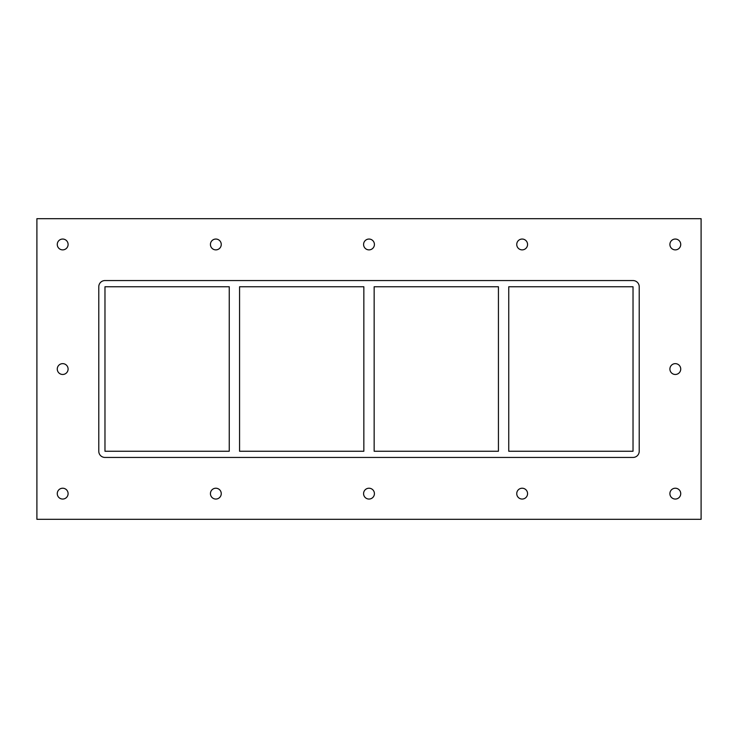 <?xml version="1.0" encoding="UTF-8"?>
<svg xmlns="http://www.w3.org/2000/svg" width="738" height="738" viewBox="0 0 738 738"><rect width="100%" height="100%" fill="white"/><g stroke="black" fill="none" stroke-linecap="round" stroke-linejoin="round"><path stroke-width="0.55" stroke-dasharray="3.69 2.77" d="M68.099 244.463A5.415 5.415 0 0 0 59.981 239.776A5.415 5.415 0 0 0 59.981 249.149A5.415 5.415 0 0 0 68.099 244.463M680.731 369.055A5.415 5.415 0 0 0 672.604 364.36A5.415 5.415 0 0 0 672.604 373.742A5.415 5.415 0 0 0 680.731 369.055M68.099 369.055A5.415 5.415 0 0 0 59.981 364.36A5.415 5.415 0 0 0 59.981 373.742A5.415 5.415 0 0 0 68.099 369.055M221.252 493.639A5.415 5.415 0 0 0 213.134 488.953A5.415 5.415 0 0 0 213.134 498.325A5.415 5.415 0 0 0 221.252 493.639M221.252 244.463A5.415 5.415 0 0 0 213.134 239.776A5.415 5.415 0 0 0 213.134 249.149A5.415 5.415 0 0 0 221.252 244.463M374.415 493.639A5.415 5.415 0 0 0 366.297 488.953A5.415 5.415 0 0 0 366.297 498.325A5.415 5.415 0 0 0 374.415 493.639M374.415 244.463A5.415 5.415 0 0 0 366.297 239.776A5.415 5.415 0 0 0 366.297 249.149A5.415 5.415 0 0 0 374.415 244.463M527.569 493.639A5.415 5.415 0 0 0 519.451 488.953A5.415 5.415 0 0 0 519.451 498.325A5.415 5.415 0 0 0 527.569 493.639M527.569 244.463A5.415 5.415 0 0 0 519.451 239.776A5.415 5.415 0 0 0 519.451 249.149A5.415 5.415 0 0 0 527.569 244.463M680.731 244.463A5.415 5.415 0 0 0 672.604 239.776A5.415 5.415 0 0 0 672.604 249.149A5.415 5.415 0 0 0 680.731 244.463M68.099 493.639A5.415 5.415 0 0 0 59.981 488.953A5.415 5.415 0 0 0 59.981 498.325A5.415 5.415 0 0 0 68.099 493.639M680.731 493.639A5.415 5.415 0 0 0 672.604 488.953A5.415 5.415 0 0 0 672.604 498.325A5.415 5.415 0 0 0 680.731 493.639M498.436 286.75L498.436 451.25L374.157 451.25L374.157 286.75L498.436 286.75M508.75 451.25L508.75 286.75L633.029 286.75L633.029 451.25L508.75 451.25M363.843 286.75L363.843 451.25L239.564 451.25L239.564 286.75L363.843 286.75M229.25 286.75L229.25 451.25L104.971 451.25L104.971 286.75L229.25 286.75M104.971 280.56A6.19 6.19 0 0 0 98.781 286.75L98.781 451.25A6.19 6.19 0 0 0 104.971 457.44L633.029 457.44A6.19 6.19 0 0 0 639.219 451.25L639.219 286.75A6.19 6.19 0 0 0 633.029 280.56L104.971 280.56L633.029 280.56A6.19 6.19 0 0 1 639.219 286.75L639.219 451.25A6.19 6.19 0 0 1 633.029 457.44L104.971 457.44A6.19 6.19 0 0 1 98.781 451.25L98.781 286.75A6.19 6.19 0 0 1 104.971 280.56L633.029 280.56A6.19 6.19 0 0 1 639.219 286.75L639.219 451.25A6.19 6.19 0 0 1 633.029 457.44L104.971 457.44A6.19 6.19 0 0 1 98.781 451.25L98.781 286.75A6.19 6.19 0 0 1 104.971 280.56M36.9 519.321L701.1 519.321L701.1 218.679L36.9 218.679L36.9 519.321"/><path stroke-width="1.11" d="M57.269 244.463A5.415 5.415 0 0 1 62.684 239.047A5.415 5.415 0 0 1 68.099 244.463A5.415 5.415 0 0 1 62.684 249.878A5.415 5.415 0 0 1 57.269 244.463M669.901 369.055A5.415 5.415 0 0 1 675.316 363.64A5.415 5.415 0 0 1 680.731 369.055A5.415 5.415 0 0 1 675.316 374.47A5.415 5.415 0 0 1 669.901 369.055M57.269 369.055A5.415 5.415 0 0 1 62.684 363.64A5.415 5.415 0 0 1 68.099 369.055A5.415 5.415 0 0 1 62.684 374.47A5.415 5.415 0 0 1 57.269 369.055M210.431 493.639A5.415 5.415 0 0 1 215.847 488.224A5.415 5.415 0 0 1 221.252 493.639A5.415 5.415 0 0 1 215.847 499.054A5.415 5.415 0 0 1 210.431 493.639M210.431 244.463A5.415 5.415 0 0 1 215.847 239.047A5.415 5.415 0 0 1 221.252 244.463A5.415 5.415 0 0 1 215.847 249.878A5.415 5.415 0 0 1 210.431 244.463M363.585 493.639A5.415 5.415 0 0 1 369 488.224A5.415 5.415 0 0 1 374.415 493.639A5.415 5.415 0 0 1 369 499.054A5.415 5.415 0 0 1 363.585 493.639M363.585 244.463A5.415 5.415 0 0 1 369 239.047A5.415 5.415 0 0 1 374.415 244.463A5.415 5.415 0 0 1 369 249.878A5.415 5.415 0 0 1 363.585 244.463M516.748 493.639A5.415 5.415 0 0 1 522.153 488.224A5.415 5.415 0 0 1 527.569 493.639A5.415 5.415 0 0 1 522.153 499.054A5.415 5.415 0 0 1 516.748 493.639M516.748 244.463A5.415 5.415 0 0 1 522.153 239.047A5.415 5.415 0 0 1 527.569 244.463A5.415 5.415 0 0 1 522.153 249.878A5.415 5.415 0 0 1 516.748 244.463M669.901 244.463A5.415 5.415 0 0 1 675.316 239.047A5.415 5.415 0 0 1 680.731 244.463A5.415 5.415 0 0 1 675.316 249.878A5.415 5.415 0 0 1 669.901 244.463M57.269 493.639A5.415 5.415 0 0 1 62.684 488.224A5.415 5.415 0 0 1 68.099 493.639A5.415 5.415 0 0 1 62.684 499.054A5.415 5.415 0 0 1 57.269 493.639M669.901 493.639A5.415 5.415 0 0 1 675.316 488.224A5.415 5.415 0 0 1 680.731 493.639A5.415 5.415 0 0 1 675.316 499.054A5.415 5.415 0 0 1 669.901 493.639M498.436 286.75L498.436 451.25L374.157 451.25L374.157 286.75L498.436 286.75M508.75 451.25L508.75 286.75L633.029 286.75L633.029 451.25L508.75 451.25M363.843 286.75L363.843 451.25L239.564 451.25L239.564 286.75L363.843 286.75M229.25 286.75L229.25 451.25L104.971 451.25L104.971 286.75L229.25 286.75M36.9 519.321L701.1 519.321L701.1 218.679L36.9 218.679L36.9 519.321M639.219 451.25A6.19 6.19 0 0 1 633.029 457.44L104.971 457.44A6.19 6.19 0 0 1 98.781 451.25L98.781 286.75A6.19 6.19 0 0 1 104.971 280.56L633.029 280.56A6.19 6.19 0 0 1 639.219 286.75L639.219 451.25"/></g></svg>
